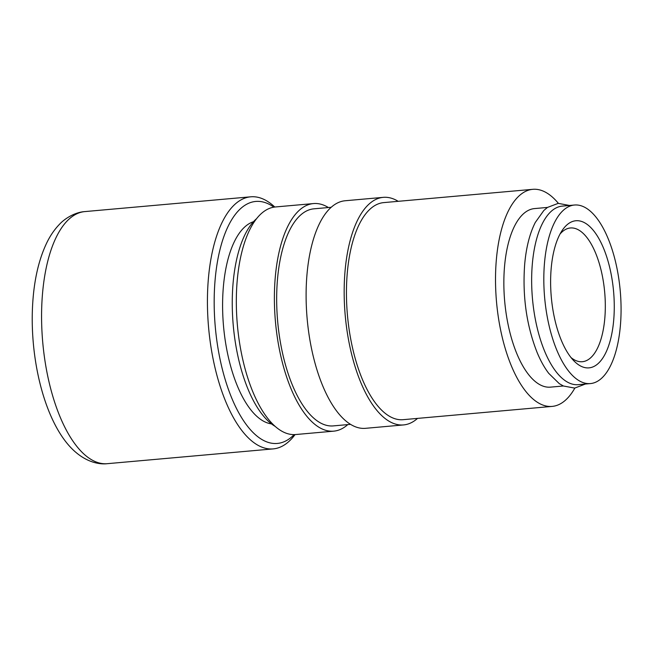 <?xml version="1.0" encoding="UTF-8"?>
<svg xmlns="http://www.w3.org/2000/svg" width="653" height="653" viewBox="0 0 653 653"><rect width="100%" height="100%" fill="white"/><g stroke="black" fill="none" stroke-linecap="round" stroke-linejoin="round"><path stroke-width="0.98" d="M574.493 205.018L562.315 206.103A89.632 37.956 84.9 0 0 532.366 263.592A89.632 37.956 84.9 0 0 578.223 384.666L590.402 383.58A89.632 37.956 84.9 0 0 620.35 326.092A89.632 37.956 84.9 0 0 574.493 205.018A89.632 37.956 84.9 0 0 544.537 262.514A89.632 37.956 84.9 0 0 590.402 383.58M275.142 426.376A108.969 46.143 -95.1 0 1 233.129 282.667A108.969 46.143 -95.1 0 1 256.629 218.633M347.763 424.613A114.242 48.371 -95.1 0 1 333.756 431.151A114.242 48.371 -95.1 0 1 275.305 276.848A114.242 48.371 -95.1 0 1 313.481 203.573A114.242 48.371 -95.1 0 1 328.418 207.532M333.756 431.151L295.695 434.539A114.242 48.371 -95.1 0 1 237.243 280.235A114.242 48.371 -95.1 0 1 275.419 206.96L313.481 203.573M350.539 424.36L333.291 425.903A108.969 46.143 -95.1 0 1 277.541 278.717A108.969 46.143 -95.1 0 1 313.954 208.821L331.202 207.287M417.536 418.393A114.242 48.371 -95.1 0 1 403.538 424.932A114.242 48.371 -95.1 0 1 345.086 270.628A114.242 48.371 -95.1 0 1 383.262 197.353A114.242 48.371 -95.1 0 1 398.199 201.32M403.538 424.932L365.476 428.327A114.242 48.371 -95.1 0 1 307.024 274.015A114.242 48.371 -95.1 0 1 345.2 200.749L383.262 197.353M574.844 388.078A108.969 46.143 -95.1 0 1 552.152 406.403A108.969 46.143 -95.1 0 1 496.394 259.217A108.969 46.143 -95.1 0 1 532.807 189.321A108.969 46.143 -95.1 0 1 558.38 203.344M552.152 406.403L403.072 419.683A108.969 46.143 -95.1 0 1 347.323 272.497A108.969 46.143 -95.1 0 1 383.727 202.61L532.807 189.321M295.058 434.588A126.543 53.579 -95.1 0 1 273.191 448.897A126.543 53.579 -95.1 0 1 208.446 277.974A126.543 53.579 -95.1 0 1 250.728 196.814A126.543 53.579 -95.1 0 1 274.782 207.034M294.152 434.62A121.482 51.44 -95.1 0 1 236.77 409.023A121.482 51.44 -95.1 0 1 215.155 279.362A121.482 51.44 -95.1 0 1 273.885 207.156M563.392 385.988L550.43 387.139A89.632 37.956 -95.1 0 1 504.573 266.073A89.632 37.956 -95.1 0 1 534.521 208.585L547.483 207.425M253.47 221.726A101.933 43.163 84.9 0 0 223.416 286.292A101.933 43.163 84.9 0 0 271.485 423.895M560.013 234.06A67.137 28.43 -95.1 0 1 570.428 227.97A67.137 28.43 -95.1 0 1 604.776 318.656A67.137 28.43 -95.1 0 1 582.345 361.713A67.137 28.43 -95.1 0 1 571.024 357.558M613.673 320.492A73.854 31.271 -95.1 0 1 573.677 360.627A73.854 31.271 -95.1 0 1 551.214 268.105A73.854 31.271 -95.1 0 1 562.094 230.566A73.854 31.271 -95.1 0 1 598.687 238.247A73.854 31.271 -95.1 0 1 613.673 320.492M273.191 448.897L107.337 463.679A126.543 53.579 -95.1 0 1 85.592 455.508A126.543 53.579 -95.1 0 1 42.592 292.748A126.543 53.579 -95.1 0 1 84.882 211.588L250.728 196.814M585.431 384.021L574.689 388.094L563.408 385.996L559.295 383.662L548.724 373.336C544.373 367.623 540.496 360.636 537.084 352.391C526.465 325.3 522.335 295.842 524.702 264.016C526.22 247.291 529.746 233.439 535.28 222.469L543.867 210.437L547.5 207.417L558.225 203.361L569.522 205.466M107.337 463.679C99.036 464.683 87.543 462.038 76.401 452.798C46.436 428.115 29.263 362.227 32.65 304.347C34.07 279.843 38.862 259.159 47.032 242.287C50.452 235.358 54.574 229.391 59.407 224.387C64.157 219.122 74.442 212.233 84.882 211.588"/></g></svg>
